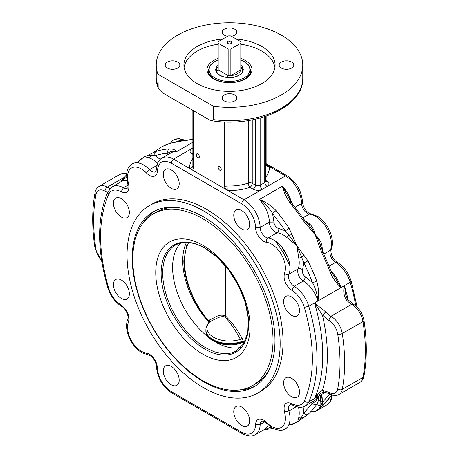 <?xml version="1.0" encoding="UTF-8"?>
<svg xmlns="http://www.w3.org/2000/svg" width="459" height="459" viewBox="0 0 459 459"><rect width="100%" height="100%" fill="white"/><g stroke="black" fill="none" stroke-linecap="round" stroke-linejoin="round"><path stroke-width="0.69" d="M231.221 43.439A2.433 1.406 180 0 1 227.28 43.02A2.433 1.406 180 0 1 227.779 41.453A2.433 1.406 180 0 1 230.883 41.287A2.433 1.406 180 0 1 231.72 43.02A2.433 1.406 180 0 1 231.221 43.439M231.491 43.255A2.037 1.176 0 0 0 231.537 43.014A2.037 1.176 0 0 0 230.28 41.924A2.037 1.176 0 0 0 228.06 42.182A2.037 1.176 0 0 0 227.463 43.014A2.037 1.176 0 0 0 227.509 43.255M186.463 242.444A62.063 35.831 -120 0 0 182.739 260.718A62.063 35.831 -120 0 0 209.011 322.298M239.489 343.47L242.645 342.477A62.063 35.831 -120 0 0 244.308 342.638M180.645 243.058A61.053 35.251 -120 0 0 172.601 267.39A61.053 35.251 -120 0 0 208.77 337.468M216.206 342.42A61.053 35.251 -120 0 0 240.866 347.371M250.069 326.974A66.693 38.504 -120 0 0 202.907 245.29A66.693 38.504 -120 0 0 155.744 272.52A66.693 38.504 -120 0 0 202.907 354.205A66.693 38.504 -120 0 0 250.069 326.974M269.112 369.891A99.155 57.249 60 0 1 255.761 383.718L252.484 385.617A99.155 57.249 -120 0 0 273.019 340.222A99.155 57.249 -120 0 0 229.735 240.441A99.155 57.249 -120 0 0 153.329 213.877A99.155 57.249 -120 0 0 132.794 259.266A99.155 57.249 -120 0 0 176.072 359.053A99.155 57.249 -120 0 0 252.484 385.617M225.134 317.071C230.527 323.102 235.639 330.56 240.464 339.453L241.411 341.657A23.61 13.632 0 0 1 212.804 339.522A23.61 13.632 0 0 1 205.89 329.889C205.959 326.86 207.141 324.18 209.436 321.851L218.937 317.307L223.017 316.417L225.134 317.071L225.472 315.935C218.943 313.308 214.755 318.001 209.861 319.768L208.914 321.174L209.166 322.132M243.528 342.23L243.195 341.439L241.411 341.657L241.646 342.23L242.645 342.477M331.444 395.446A22.795 13.162 60 0 1 326.745 404.97L315.23 411.614L317.731 409.864M311.242 411.23L313.267 411.78L315.23 411.614L322.132 406.232L319.487 408.613M241.721 432.24L171.23 391.544A19.536 11.28 60 0 1 157.414 367.9C156.875 362.019 154.19 357.423 149.359 354.107L146.41 353.051A19.536 11.28 60 0 1 141.349 351.238A19.536 11.28 60 0 1 128.491 322.023C129.84 315.631 127.384 309.98 121.136 305.063A19.536 11.28 60 0 1 108.622 287.994C97.893 250.597 97.893 219.396 108.622 194.387A19.536 11.28 60 0 1 121.136 191.77C127.384 194.065 129.84 191.242 128.491 183.302A19.536 11.28 60 0 1 131.578 167.965A19.536 11.28 60 0 1 146.41 172.963C149.014 175.562 151.493 176.681 153.834 176.325C156.1 175.786 157.294 173.95 157.414 170.823C158.349 161.82 162.951 159.256 171.23 163.129L241.721 203.825A19.536 11.28 60 0 1 255.531 227.469C255.657 230.739 256.851 233.952 259.111 237.108C261.458 240.172 263.936 241.91 266.541 242.318A19.536 11.28 60 0 1 281.367 254.447A19.536 11.28 60 0 1 284.454 273.346C283.111 279.738 285.567 285.389 291.809 290.306A19.536 11.28 60 0 1 304.328 307.375C315.058 344.772 315.058 375.978 304.328 400.982A19.536 11.28 60 0 1 291.809 403.604C285.567 401.304 283.111 404.127 284.454 412.067A19.536 11.28 60 0 1 271.602 426.44A19.536 11.28 60 0 1 266.541 422.412L263.592 420.06C258.761 417.799 256.076 419.296 255.531 424.546A19.536 11.28 60 0 1 241.721 432.24A3.259 1.882 120 0 0 242.392 433.732L171.901 393.036A3.259 1.882 120 0 0 173.531 392.87M249.685 420.886A11.263 6.501 60 0 1 247.349 426.044A11.263 6.501 60 0 1 238.674 423.026A11.263 6.501 60 0 1 233.757 411.689A11.263 6.501 60 0 1 236.087 406.536A11.263 6.501 60 0 1 244.767 409.554A11.263 6.501 60 0 1 249.685 420.886M299.526 392.106A11.263 6.501 60 0 1 297.197 397.264A11.263 6.501 60 0 1 288.516 394.247A11.263 6.501 60 0 1 283.599 382.909A11.263 6.501 60 0 1 285.934 377.757A11.263 6.501 60 0 1 294.615 380.775A11.263 6.501 60 0 1 299.526 392.106M179.194 380.19A11.263 6.501 60 0 1 176.858 385.342A11.263 6.501 60 0 1 168.183 382.324A11.263 6.501 60 0 1 163.266 370.992A11.263 6.501 60 0 1 165.596 365.834A11.263 6.501 60 0 1 174.277 368.852A11.263 6.501 60 0 1 179.194 380.19M129.346 293.858A11.263 6.501 60 0 1 127.017 299.01A11.263 6.501 60 0 1 118.336 295.992A11.263 6.501 60 0 1 113.419 284.66A11.263 6.501 60 0 1 115.754 279.502A11.263 6.501 60 0 1 124.435 282.52A11.263 6.501 60 0 1 129.346 293.858M213.504 106.327L213.504 119.621L211.697 120.723L208.92 119.633L162.584 92.879L158.2 88.484L158.005 74.283L213.504 106.327A73.268 42.297 0 0 0 302.768 65.046A73.268 42.297 0 0 0 281.304 35.136A73.268 42.297 0 0 0 201.461 25.968A73.268 42.297 0 0 0 156.232 65.046A73.268 42.297 0 0 0 158.005 74.283M265.698 116.379L265.813 181.689L265.422 181.391L267.046 181.23L265.698 180.45M322.224 250.557A22.795 13.162 -120 0 0 321.816 244.888C320.784 241.118 318.586 237.785 315.23 234.893C314.404 230.538 312.613 226.976 309.871 224.193A22.795 13.162 -120 0 0 305.166 221.003M137.97 162.859L139.611 160.535L143.77 157.167C145.365 156.152 147.712 155.63 150.804 155.607L149.129 157.976A22.795 13.162 60 0 1 154 160.329A22.795 13.162 60 0 1 157.667 163.249M151.516 153.237L150.804 155.607L155.188 155.653A149.789 86.481 60 0 1 168.017 153.163C170.513 151.252 173.364 150.759 176.572 151.682C175.349 149.777 172.888 148.842 169.182 148.865A153.042 88.363 -120 0 0 156.071 151.407L143.77 157.167C144.596 156.68 146.387 156.949 149.129 157.976M266.134 164.747L285.469 175.912A3.259 1.882 120 0 1 287.099 175.751L266.157 163.662L269.358 166.611A3.259 2.656 -3.9 0 1 266.134 164.379M248.273 120.574L248.273 183.032A36.634 21.148 180 0 1 228.043 185.998L227.911 190.537L189.642 168.442C191.42 169.675 192.619 169.629 193.233 168.304L192.895 165.71A36.634 21.148 180 0 1 192.866 164.867L192.866 110.367M199.367 156.657A2.157 1.245 60 0 1 198.919 157.644A2.157 1.245 60 0 1 197.255 157.064A2.157 1.245 60 0 1 196.314 154.895A2.157 1.245 60 0 1 196.762 153.908A2.157 1.245 60 0 1 198.426 154.482A2.157 1.245 60 0 1 199.367 156.657M221.238 169.285A2.157 1.245 60 0 1 220.79 170.272A2.157 1.245 60 0 1 219.132 169.692A2.157 1.245 60 0 1 218.191 167.524A2.157 1.245 60 0 1 218.633 166.537A2.157 1.245 60 0 1 220.297 167.116A2.157 1.245 60 0 1 221.238 169.285M129.346 212.46A11.263 6.501 60 0 1 127.017 217.612A11.263 6.501 60 0 1 118.336 214.6A11.263 6.501 60 0 1 113.419 203.262A11.263 6.501 60 0 1 115.754 198.104A11.263 6.501 60 0 1 124.435 201.122A11.263 6.501 60 0 1 129.346 212.46M179.194 183.68A11.263 6.501 60 0 1 176.858 188.838A11.263 6.501 60 0 1 168.183 185.82A11.263 6.501 60 0 1 163.266 174.483A11.263 6.501 60 0 1 165.596 169.331A11.263 6.501 60 0 1 174.277 172.343A11.263 6.501 60 0 1 179.194 183.68M224.319 100.934A7.327 4.229 180 0 1 222.173 97.945A7.327 4.229 180 0 1 226.694 94.038A7.327 4.229 180 0 1 234.681 94.956A7.327 4.229 180 0 1 236.827 97.945A7.327 4.229 180 0 1 232.306 101.852A7.327 4.229 180 0 1 224.319 100.934M167.334 62.057A7.327 4.229 180 0 1 175.321 61.139A7.327 4.229 180 0 1 179.842 65.046A7.327 4.229 180 0 1 177.696 68.035A7.327 4.229 180 0 1 169.71 68.953A7.327 4.229 180 0 1 165.188 65.046A7.327 4.229 180 0 1 167.334 62.057M227.601 36.232A7.327 4.229 180 0 1 224.319 35.136A7.327 4.229 180 0 1 222.173 32.147A7.327 4.229 180 0 1 226.694 28.24A7.327 4.229 180 0 1 234.681 29.158A7.327 4.229 180 0 1 236.827 32.147A7.327 4.229 180 0 1 231.399 36.232M291.666 68.035A7.327 4.229 180 0 1 283.679 68.953A7.327 4.229 180 0 1 279.158 65.046A7.327 4.229 180 0 1 281.304 62.057A7.327 4.229 180 0 1 289.29 61.139A7.327 4.229 180 0 1 293.812 65.046A7.327 4.229 180 0 1 291.666 68.035M299.526 310.709A11.263 6.501 60 0 1 297.197 315.867A11.263 6.501 60 0 1 288.516 312.849A11.263 6.501 60 0 1 283.599 301.517A11.263 6.501 60 0 1 285.934 296.359A11.263 6.501 60 0 1 294.615 299.377A11.263 6.501 60 0 1 299.526 310.709M249.685 224.376A11.263 6.501 60 0 1 247.349 229.534A11.263 6.501 60 0 1 238.674 226.517A11.263 6.501 60 0 1 233.757 215.179A11.263 6.501 60 0 1 236.087 210.027A11.263 6.501 60 0 1 244.767 213.045A11.263 6.501 60 0 1 249.685 224.376M184.093 67.37A45.59 26.318 180 0 1 197.267 51.087A45.59 26.318 180 0 1 218.105 44.213M236.219 39.015A45.59 26.318 180 0 1 275.09 65.046A45.59 26.318 180 0 1 261.733 83.658A45.59 26.318 180 0 1 212.052 89.362A45.59 26.318 180 0 1 183.91 65.046A45.59 26.318 180 0 1 197.267 46.434A45.59 26.318 180 0 1 222.781 39.015M208.346 74.077A21.166 12.221 180 0 1 208.334 73.687L208.334 70.365A21.166 12.221 0 0 0 218.914 80.945A21.166 12.221 0 0 0 247.826 76.475A21.166 12.221 0 0 0 250.666 70.365L250.666 73.687A21.166 12.221 180 0 1 250.654 74.077M240.895 58.517A22.474 12.978 180 0 1 251.566 72.155A22.474 12.978 180 0 1 245.393 78.873A22.474 12.978 180 0 1 222.913 82.104A22.474 12.978 180 0 1 207.434 72.155A22.474 12.978 180 0 1 213.607 60.525A22.474 12.978 180 0 1 218.105 58.517M257.734 393.111L260.609 391.452A108.272 62.51 -120 0 0 283.031 341.886A108.272 62.51 -120 0 0 235.771 232.925A108.272 62.51 -120 0 0 152.342 203.922L149.462 205.58A108.272 62.51 60 0 1 232.897 234.589A108.272 62.51 60 0 1 280.156 343.55A108.272 62.51 60 0 1 257.734 393.111A108.272 62.51 60 0 1 174.3 364.107A108.272 62.51 60 0 1 127.04 255.147A108.272 62.51 60 0 1 149.462 205.58M132.221 258.136A100.946 58.282 -120 0 0 176.279 359.724A100.946 58.282 -120 0 0 254.068 386.765A100.946 58.282 -120 0 0 274.975 340.555A100.946 58.282 -120 0 0 230.911 238.973A100.946 58.282 -120 0 0 153.122 211.926A100.946 58.282 -120 0 0 132.221 258.136M255.347 385.99A100.946 58.282 60 0 1 238.99 389.989M240.895 42.446L240.895 69.034A11.395 6.581 180 0 1 240.814 69.814L240.814 43.226A11.395 6.581 180 0 0 240.895 42.446A11.395 6.581 180 0 0 240.814 41.671L230.848 35.911A11.395 6.581 180 0 0 228.152 35.911L218.186 41.671A11.395 6.581 180 0 0 218.105 42.446A11.395 6.581 180 0 0 218.186 43.226L218.186 69.814L216.648 71.587A13.024 7.522 180 0 1 216.476 70.365A13.024 7.522 180 0 1 218.105 66.721M218.105 42.446L218.105 69.034A11.395 6.581 180 0 0 218.186 69.814L228.152 75.569A11.395 6.581 180 0 0 230.848 75.569L240.814 69.814A11.395 6.581 180 0 1 230.848 75.569L230.848 48.981A11.395 6.581 180 0 1 228.152 48.981L228.152 75.569L227.389 77.783M218.186 43.226L228.152 48.981M240.814 43.226L230.848 48.981M240.895 66.721A13.024 7.522 180 0 1 242.352 69.143A13.024 7.522 180 0 1 242.524 70.365C243.247 75.265 231.141 79.671 222.833 76.51C218.65 74.926 216.528 72.878 216.476 70.365M142.795 223.372A100.946 58.282 60 0 1 154.436 211.209M153.329 213.877L156.611 211.983A99.155 57.249 60 0 1 175.263 207.342M240.895 44.213A45.59 26.318 180 0 1 274.907 67.37M193.233 168.304L193.233 110.579M241.721 203.825A3.259 1.882 -60 0 1 242.392 201.558A3.259 1.882 -60 0 1 244.022 199.837L227.911 190.537C226.132 189.716 224.933 188.288 224.319 186.251L224.319 121.91M228.043 185.998L224.319 186.251M286.841 237.487L288.986 235.381L296.812 245.531L289.113 228.215A153.042 88.363 -120 0 0 276.002 210.532C271.344 205.684 265.813 202.006 259.398 199.499C265.204 203.785 269.588 208.455 272.56 213.515L285.395 230.825L278.67 228.421C279.043 230.298 278.561 231.726 277.213 232.713A22.795 13.162 60 0 1 281.975 234.216A22.795 13.162 60 0 1 286.841 237.487L296.812 245.531L298.792 258.182A22.795 13.162 60 0 1 298.109 268.911L288.9 274.23A22.795 13.162 -120 0 0 285.297 252.175A22.795 13.162 -120 0 0 267.999 238.032A8.142 4.699 60 0 1 262.697 234.308A8.142 4.699 60 0 1 260.138 227.423A22.795 13.162 -120 0 0 250.189 204.817A22.795 13.162 -120 0 0 244.022 199.837L267.046 186.543L265.422 184.828L264.745 182.556L260.138 185.218L260.138 118.061M140.374 159.732L141.148 159.021M120.683 181.948L126.627 177.048M304.087 255.181L301.683 257.379L303.835 262.766A149.789 86.481 60 0 1 312.407 282.532C315.31 287.638 317.163 293.777 317.967 300.943C319.005 294.139 318.586 287.506 316.716 281.051A153.042 88.363 -120 0 0 307.955 260.855L296.812 245.531L301.683 257.379L298.792 258.182M289.113 228.215L285.395 230.825L288.986 235.381L292.09 234.4M320.881 246.231L318.523 240.229L312.258 229.374L308.241 224.331M321.816 244.888A3.259 1.394 -10.4 0 0 320.847 246.03M323.847 254.051L330.348 250.298L331.203 249.363C335.655 239.604 327.669 221.961 316.974 216.057L310.686 213.831L309.446 214.101A22.795 13.162 60 0 1 315.35 216.218A22.795 13.162 60 0 1 326.745 228.249A22.795 13.162 60 0 1 330.348 250.298A8.142 4.699 -120 0 0 335.598 262.416A22.795 13.162 60 0 1 350.206 282.331L344.445 285.653C343.108 291.092 343.768 295.86 346.436 299.962L347.893 299.647L345.845 295.47L344.445 285.653L340.991 287.65L331.564 272.072L330.526 273.071C333.36 278.986 336.849 283.846 340.991 287.65A22.795 13.162 -120 0 0 331.415 271.671M307.484 225.512L308.224 224.302L304.202 219.695L291.207 202.161L282.428 186.205C283.645 191.701 286.106 197.146 289.818 202.557A153.042 88.363 60 0 1 302.929 220.24L315.23 234.893L321.77 252.88A153.042 88.363 60 0 1 330.526 273.071M308.396 224.462A3.259 1.394 130.4 0 0 309.871 224.193M192.866 158.412A39.887 23.03 0 0 0 189.642 168.442A3.259 2.656 176.1 0 0 192.895 165.71M143.77 157.167L139.025 160.547L138.102 162.624M156.071 151.407A3.259 2.639 72.1 0 0 155.188 155.653L160.266 159.416M167.34 155.004L168.017 153.163A3.259 2.565 -94.5 0 1 169.182 148.865M153.323 152.445L162.188 146.536L169.887 143.432A153.042 88.363 60 0 1 182.998 140.884L192.866 139.461M166.91 144.35L170.3 143.248A3.259 2.639 72.1 0 0 169.887 143.432M167.483 144.115L162.188 146.536M182.998 140.884A3.259 2.565 -94.5 0 1 183.875 140.609A3.259 2.565 -94.5 0 1 183.881 140.609A3.259 2.565 -94.5 0 1 184.03 140.603M322.872 252.025L320.898 246.253L319.487 246.294M322.258 252.134C323.222 251.859 323.061 252.106 321.77 252.88M302.929 220.24C304.242 219.511 304.535 219.494 303.812 220.188M291.207 202.161L289.818 202.557M307.955 260.855A3.259 0.327 154.1 0 1 303.835 262.766L302.556 269.794C301.115 268.526 299.635 268.234 298.109 268.911A8.142 4.699 -120 0 0 303.365 281.023A22.795 13.162 60 0 1 317.967 300.943L340.991 287.65M302.556 269.794A4.883 2.823 60 0 0 305.711 277.058L312.407 282.532A3.259 0.706 -20.9 0 0 316.716 281.051M276.002 210.532L272.56 213.515L273.954 222.058L269.347 222.104L260.138 227.423L255.531 227.469M322.465 390.242C319.808 391.831 317.158 394.608 314.513 398.578L317.135 395.951L320.52 393.512C322.539 392.474 323.893 392.02 324.576 392.152L323.377 391.665L322.465 390.242C328.983 368.967 328.983 343.934 322.465 315.132L328.673 320.256A13.024 7.522 60 0 1 337.709 334.054A174.208 100.578 60 0 1 337.709 388.922A13.024 7.522 60 0 1 328.673 392.284L322.465 390.242M304.328 307.375L308.758 306.256L314.513 302.934L322.465 315.132L325.712 311.925L314.513 302.934A153.042 88.363 60 0 1 322.752 355.513A153.042 88.363 60 0 1 314.513 398.578L308.758 401.9A153.042 88.363 -120 0 0 316.997 358.835A153.042 88.363 -120 0 0 308.758 306.256A22.795 13.162 -120 0 0 294.156 286.341A8.142 4.699 60 0 1 288.9 274.23C287.374 274.907 285.894 274.614 284.454 273.346M298.499 407.173A22.795 13.162 60 0 1 298.792 417.197C298.31 420.094 297.65 421.775 296.812 422.251L291.821 424.162L288.986 424.426M271.028 427.151L263.81 429.853M298.792 417.197L301.683 416.938C300.117 419.601 298.493 421.373 296.812 422.251L307.955 414.471A153.042 88.363 -120 0 0 316.716 404.39C318.586 401.189 319.005 398.59 317.967 396.582C317.163 399.823 315.31 402.044 312.407 403.254C313.761 404.672 315.195 405.05 316.716 404.39M310.473 402.916L312.407 403.254L303.835 413.117L301.683 416.938L304.087 417.506M315.39 411.522L318.523 409.147L320.893 405.859M322.465 405.859L322.878 404.195L322.258 402.486L320.898 405.848A3.259 2.266 -166.8 0 1 320.887 405.073C320.451 407.839 315.987 411.413 315.74 411.31L315.339 411.551M294.053 423.537L292.704 423.955M303.118 406.84L303.835 413.117C305.074 414.666 306.446 415.12 307.955 414.471M289.25 424.432L291.511 424.673C292.171 424.684 297.587 421.936 296.812 422.251L296.784 422.263M331.662 394.849L330.526 396.415A153.042 88.363 60 0 1 321.77 406.496M320.898 405.848L320.365 407.787M331.289 395.664L330.526 396.415M242.352 69.143L240.814 68.259M244.475 342.339L242.96 342.345M208.971 321.684L209.247 322.046M188.666 242.564A59.745 33.346 61.6 0 0 184.501 261.464A59.745 33.346 61.6 0 0 208.914 321.174L209.333 321.954M209.861 319.768L209.677 321.673C204.961 327.353 206.229 332.551 213.481 337.256C221.634 341.444 230.63 342.173 240.464 339.453L242.14 338.409C237.458 329.682 231.904 322.189 225.472 315.935L225.472 265.945M243.195 341.439L243.15 340.939L241.239 341.106M243.281 341.777L241.646 342.23A23.61 13.632 180 0 1 212.804 340.182A23.61 13.632 180 0 1 205.89 330.543L205.89 329.889M289.916 265.91L283.656 253.127L275.716 241.308M161.126 273.352A61.867 35.722 -120 0 0 204.875 349.127A61.867 35.722 -120 0 0 248.623 323.865A61.867 35.722 -120 0 0 204.875 248.089A61.867 35.722 -120 0 0 161.126 273.352M205.873 347.882A61.053 35.251 60 0 1 162.698 273.105A61.053 35.251 60 0 1 175.344 245.158C183.365 240.694 193.268 241.727 205.058 248.262L217.623 257.665L229.156 270.615L238.628 285.974L245.215 302.401L248.348 318.454L247.768 332.683L243.62 343.802L236.402 350.906L233.264 352.38L229.856 353.332L222.397 353.625L214.296 351.789L205.873 347.882M320.64 405.865A22.795 13.162 60 0 1 316.624 404.517M266.541 422.412L266.507 423.347L272.273 427.926C278.056 430.685 282.4 431.007 285.297 428.895A22.795 13.162 -120 0 0 288.9 411A8.142 4.699 60 0 1 290.186 404.608L292.532 405.119C298.034 407.712 302.274 407.982 305.264 405.922A22.795 13.162 -120 0 0 308.758 401.9C307.232 402.572 305.757 402.268 304.328 400.982M255.531 424.546L260.138 424.592A8.142 4.699 60 0 1 261.825 420.983L264.264 421.551L266.507 423.347M146.41 353.051L147.264 354.474L150.036 355.599C153.817 358.278 155.957 361.95 156.462 366.621C157.437 377.906 162.584 386.713 171.901 393.036A3.259 1.882 120 0 1 171.23 391.544M128.491 322.023L127.694 320.571L127.797 319.424C123.345 329.178 131.331 346.82 142.026 352.73L148.314 354.956M211.697 120.723C255.267 127.935 303.824 106.999 302.768 78.34A73.268 42.297 180 0 1 213.504 119.621M260.815 187.484L262.445 189.206C259.375 190.663 256.306 190.663 253.23 189.206L254.86 187.484L255.537 185.218A3.259 1.882 0 0 0 257.838 185.769A3.259 1.882 0 0 0 260.138 185.218L260.815 187.484M255.537 119.202L255.537 185.218L252.243 183.313L252.243 119.885M227.911 190.537A39.887 23.03 0 0 0 249.937 187.301A3.259 1.36 71 0 1 248.273 183.032A3.259 1.882 180 0 1 250.339 182.78A3.259 1.882 180 0 1 252.243 183.313A3.259 1.882 -60 0 1 251.566 185.585A3.259 1.882 -60 0 1 249.937 187.301L253.23 189.206M192.866 147.976L191.954 148.509A3.259 1.882 -120 0 0 192.866 148.814M192.866 153.077A3.259 1.882 -60 0 1 191.954 153.822L192.866 154.35M267.046 181.23C269.571 183.003 269.571 184.776 267.046 186.543L285.469 175.912A22.795 13.162 60 0 1 291.637 180.886A22.795 13.162 60 0 1 301.586 203.492A8.142 4.699 -120 0 0 307.341 213.343A8.142 4.699 -120 0 0 309.446 214.101L302.946 217.853M291.476 202.488A22.795 13.162 -120 0 0 282.428 186.205L259.398 199.499A22.795 13.162 60 0 1 269.347 222.104A8.142 4.699 -120 0 0 271.906 228.989A8.142 4.699 -120 0 0 277.213 232.713L267.999 238.032C266.65 239.013 266.168 240.441 266.541 242.318M295.183 207.193L301.586 203.492L302.538 202.161C303.043 206.831 305.183 210.503 308.964 213.183L310.686 213.831M278.67 228.421A4.883 2.823 60 0 1 275.486 226.189A4.883 2.823 60 0 1 273.954 222.058M170.582 143.162A22.795 13.162 60 0 1 173.703 139.886A22.795 13.162 60 0 1 184.3 140.58M183.164 140.666A19.536 11.28 -120 0 0 177.541 141.429M146.41 172.963L149.554 169.646A22.795 13.162 -120 0 0 132.255 163.817L132.255 163.817C127.304 167.638 127.872 169.314 127.132 171L126.581 175.596L127.665 182.866C128.181 186.446 128.078 188.19 127.367 188.104A8.142 4.699 60 0 1 123.402 187.76A22.795 13.162 -120 0 0 112.289 186.79L107.957 191.713C96.889 217.652 96.838 249.61 107.802 287.592C110.499 295.935 115.152 302.246 121.773 306.532C125.668 308.201 129.266 316.859 127.797 319.424M157.414 170.823L156.462 169.446L155.733 171.723A8.142 4.699 60 0 1 154.861 172.05A8.142 4.699 60 0 1 149.554 169.646L156.967 165.36M171.23 163.129L171.901 160.862L173.531 159.141A22.795 13.162 -120 0 0 162.136 158.011C158.894 159.508 157.001 163.318 156.462 169.446M189.642 168.442L173.531 159.141L191.954 148.509A6.512 3.758 0 0 0 191.954 153.822M240.895 59.963A20.351 11.75 180 0 1 246.753 75.93A20.351 11.75 180 0 1 219.322 79.872A20.351 11.75 180 0 1 218.105 59.963M218.105 65.167L216.396 67.129L215.667 69.435L215.845 70.996L217.084 73.233L219.396 75.161L222.575 76.619L229.041 77.686L233.08 77.416L236.804 76.487L241.486 73.698L242.977 71.518L243.31 69.177L242.455 66.888L240.895 65.167M158.005 87.577A73.268 42.297 180 0 1 156.232 78.34L156.232 65.046M110.189 188.419A18.148 10.477 60 0 1 107.303 187.134L124.607 177.145M101.64 260.477A13.024 7.522 60 0 1 95.965 249.352A174.208 100.578 60 0 1 95.965 194.484A13.024 7.522 60 0 1 105.002 191.122A3.259 1.882 -60 0 1 107.303 187.134A16.283 9.398 -120 0 0 99.161 186.325C96.734 188.035 95.369 190.112 95.065 192.55C91.915 209.476 91.909 228.129 95.047 248.52L101.823 261.636M99.161 186.325L119.885 174.363A16.283 9.398 60 0 1 126.609 174.454M305.711 277.058L303.365 281.023L294.156 286.341L291.809 290.306M314.513 302.934L317.967 300.943M318.408 400.265A19.536 11.28 -120 0 0 321.3 401.39M331.203 249.363C329.901 253.793 333.796 260.396 337.227 262.255C343.848 266.541 348.501 272.853 351.198 281.195L350.206 282.331A153.042 88.363 60 0 1 355.788 305.872M348.18 299.956A153.042 88.363 -120 0 0 344.445 285.653M128.072 185.057L123.402 187.76L121.136 191.77M112.289 186.79L121.503 181.471A22.795 13.162 60 0 1 127.091 180.502M128.491 183.302L127.665 182.866M108.622 194.387L107.825 192.918L107.957 191.713M108.622 287.994L107.802 287.592M337.227 262.255L335.598 262.416L329.201 266.111M192.866 142.273L176.572 151.682A22.795 13.162 60 0 0 171.345 152.698L162.136 158.011M264.745 116.695L264.745 182.556A3.259 1.882 0 0 0 265.698 181.23M265.698 177.203A39.887 23.03 0 0 0 269.358 166.611M266.134 116.23L266.134 164.867A36.634 21.148 180 0 1 265.698 168.114M346.436 299.962A18.148 10.477 -120 0 0 351.697 304.306L353.327 304.139L347.893 299.647M337.709 334.054A3.259 1.48 171.2 0 0 342.271 333.521L362.994 321.552A177.467 102.46 60 0 1 362.994 377.441L342.271 389.41A177.467 102.46 -120 0 0 342.271 333.521A16.283 9.398 -120 0 0 330.973 316.268L351.697 304.306A16.283 9.398 60 0 1 362.994 321.552A3.259 1.48 -8.8 0 0 363.953 320.267C367.091 340.653 367.085 359.311 363.935 376.231C363.626 378.681 362.26 380.758 359.839 382.456A16.283 9.398 60 0 0 362.994 377.441A3.259 2.209 10.7 0 0 363.935 376.231M328.673 320.256L330.973 316.268A18.148 10.477 60 0 1 325.712 311.925M328.673 392.284L329.344 393.776C333.297 395.801 336.556 396.014 339.115 394.419A16.283 9.398 -120 0 0 342.271 389.41A3.259 2.209 -169.3 0 1 337.709 388.922M105.002 191.122A21.401 12.359 -120 0 0 107.658 192.384M95.965 194.484A3.259 2.209 -169.3 0 1 95.065 192.55M95.965 249.352A3.259 1.48 171.2 0 1 95.047 248.52M264.814 421.896L260.138 424.592A22.795 13.162 -120 0 1 255.422 434.696C252.45 436.813 248.107 436.486 242.392 433.732L171.901 393.036M296.313 406.72L288.9 411L284.454 412.067M314.513 398.578L317.967 396.582A22.795 13.162 60 0 1 314.472 400.604L305.264 405.922M121.136 305.063L121.773 306.532M157.414 367.9L156.462 366.621M291.809 403.604L292.532 405.119M268.268 425.028A22.795 13.162 60 0 1 264.631 429.383L255.422 434.696M322.218 401.114A22.795 13.162 -120 0 0 321.65 394.453M321.18 394.729A26.048 15.038 60 0 1 322.258 402.486L329.82 394.04M325.448 392.267L317.967 396.582M245.163 340.968A59.745 35.601 58.4 0 1 243.15 340.939L242.14 338.409M282.004 247.344L287.833 257.442M187.289 242.467L183.841 260.5C183.657 280.214 194.123 305.499 209.333 322.356M326.745 404.97L330.52 401.132L331.868 397.787L332.333 395.067M302.538 202.161C301.563 190.875 296.416 182.074 287.099 175.751L266.157 163.662M173.703 139.886L178.849 138.538L185.889 140.397M302.768 78.34L302.768 65.046M208.334 70.365L210.985 64.243L218.105 59.756M250.666 70.365L248.015 64.243L240.895 59.756M351.198 281.195L357.177 307.151M158.2 88.484L156.232 78.34M120.631 181.976L126.604 174.621M183.875 140.615L192.866 139.295M183.881 140.609L170.306 143.248M320.898 246.253L320.692 245.427M308.855 224.916L308.224 224.302M322.884 252.043L331.564 272.067M363.953 320.267C362.553 313.222 359.013 307.846 353.327 304.139M119.885 174.363L124.211 173.318L126.667 173.72M320.548 395.09L320.887 405.073M263.759 429.882L273.111 428.385M331.834 394.912L322.138 406.226M319.963 408.246C319.653 408.849 314.191 412.348 315.247 411.603L315.23 411.614M329.344 393.776L324.576 392.164M339.115 394.419L359.839 382.456M242.926 342.362C228.622 348.765 205.368 342.288 205.89 330.543"/></g></svg>
